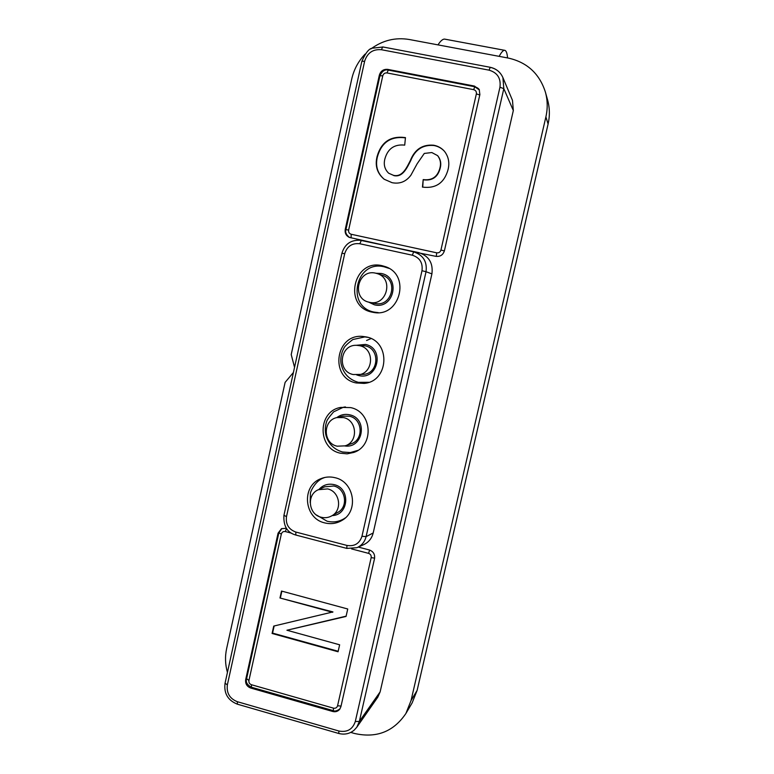 <?xml version="1.0" encoding="UTF-8"?>
<svg xmlns="http://www.w3.org/2000/svg" width="774" height="774" viewBox="0 0 774 774"><rect width="100%" height="100%" fill="white"/><g stroke="black" fill="none" stroke-linecap="round" stroke-linejoin="round"><path stroke-width="1.16" d="M332.559 612.292L279.975 597.992L281.513 591.055L347.739 608.993L346.055 616.443L286.922 630.239L339.641 644.8L338.064 651.766L272.09 633.471L273.735 626.079L332.946 611.934L279.975 597.992M392.06 182.683L384.136 179.22C377.151 173.337 374.81 165.742 377.102 156.454C381.282 141.894 390.735 135.614 405.46 137.608L404.715 145.125C394.45 144.051 387.861 148.589 384.939 158.718C383.391 164.465 384.639 169.303 388.674 173.221L393.482 175.34C402.596 177.488 406.882 167.126 410.394 160.431C414.796 149.343 422.546 144.274 433.653 145.222C437.9 145.996 441.47 147.979 444.353 151.172C448.562 156.59 449.781 162.753 448.04 169.661C444.305 182.964 435.772 188.779 422.44 187.105L423.194 179.587C431.969 180.69 437.523 176.907 439.864 168.239C441.19 163.517 440.435 159.309 437.581 155.613L431.834 152.546L424.287 153.436L417.176 163.72L410.878 175.243C406.021 181.706 399.752 184.193 392.06 182.683M343.54 417.592C357.259 420.224 358.439 442.041 345.078 445.853L337.154 446.192C322.739 443.357 322.632 420.137 337.038 417.554L343.54 417.592M337.038 417.554L343.017 416.17L349.384 416.209C362.832 418.782 363.983 440.135 350.893 443.87L345.078 445.853M350.593 407.598C372.159 411.691 374.539 445.785 353.747 452.442L347.139 453.845L340.396 453.206C317.04 448.591 317.456 410.859 340.937 407.395L350.593 407.598M356.108 382.946C329.279 377.799 335.49 333.536 362.716 336.429L366.392 336.961C391.054 341.402 389.003 381.65 364.09 383.401L356.108 382.946M371.955 312.106C342.737 306.639 353.447 258.274 382.327 265.753L385.288 266.624C411.265 274.876 399.877 318.046 373.32 312.377L371.955 312.106M324.799 522.914C303.998 518.561 301.028 485.995 320.784 478.729C325.351 476.842 330.063 476.494 334.919 477.674C354.279 481.592 359.097 511.111 341.905 520.438C336.564 523.563 330.866 524.385 324.799 522.914M361.971 536.247L421.985 270.726C422.972 262.812 419.75 257.636 412.319 255.207L359.813 243.752C352.17 242.891 347.129 246.219 344.691 253.727L286.486 516.626C285.558 524.25 288.654 529.387 295.784 532.038L346.946 545.428C354.521 546.618 359.533 543.561 361.971 536.247L366.092 536.653L373.194 532.967C371.772 538.559 368.482 542.516 363.306 544.838L357.578 547.402M373.194 532.967L431.911 273.88L426.039 271.722L366.092 536.653C364.777 541.858 361.71 545.544 356.901 547.702L346.8 548.398L346.946 545.428M360.79 240.385L418.637 252.585C428.844 255.913 433.266 263.015 431.911 273.88M346.007 229.675L345.252 229.336C344.701 233.022 346.036 235.693 349.248 237.366L413.684 251.889C423.175 254.994 427.296 261.602 426.039 271.722L421.985 270.726M345.252 229.336L379.347 75.146C380.711 70.937 383.507 69.021 387.755 69.389L474.472 86.078L479.232 89.6L479.87 94.602L444.402 250.805C443.018 254.985 440.174 256.823 435.888 256.339L413.684 251.889L412.319 255.207M333.391 710.677L332.743 711.49C335.539 712.167 337.851 711.441 339.68 709.313L340.899 706.72L374.548 558.528C375.071 554.3 373.339 551.446 369.343 549.966L358.304 547.073M332.743 711.49L250.708 688.028C246.867 686.509 245.194 683.694 245.687 679.582L278.059 533.189L281.446 528.719L286.341 528.255M377.789 697.181L380.131 691.879L513.326 110.537L512.485 100.378L502.897 77.574L503.816 88.662L359.349 721.455L356.814 727.212L377.789 697.181M294.546 367.311L291.208 354.579L351.725 79.054C353.882 69.505 358.362 61.175 365.144 54.054M227.43 672.432C225.195 664.489 224.924 656.575 226.618 648.68L285.103 382.404L293.414 372.478M370.833 48.975C382.53 40.345 395.35 37.181 409.311 39.503L508.402 58.089C527.104 62.326 539.43 73.636 545.37 92.009C547.624 100.175 547.799 108.466 545.893 116.884L411.042 700.567L405.905 713.483C393.492 731.807 376.29 738.454 354.308 733.433L350.796 732.417M405.905 713.483L412.136 702.918L417.128 690.369L548.098 124.024C549.937 115.868 549.772 107.828 547.586 99.904L545.37 92.009M504.59 50.3L445.118 39.203C443.154 38.652 440.774 40.548 437.987 44.882M507.56 57.934C507.183 53.396 506.312 50.871 504.938 50.368C503.458 49.913 501.533 51.906 499.153 56.357M474.868 86.833L479.416 89.978C478.854 88.662 477.316 87.588 474.801 86.756L388.287 70.095L386.971 72.93C384.852 72.746 383.449 73.704 382.772 75.804L348.629 230.072C348.358 232.219 349.229 233.622 351.232 234.27L436.681 252.817C438.829 253.069 440.242 252.14 440.938 250.06L476.358 93.915C476.639 91.709 475.739 90.287 473.659 89.658L386.971 72.93M356.775 345.33L365.135 345.843C380.518 348.648 378.805 373.823 363.209 374.384L353.157 374.529C336.613 371.394 339.96 344.12 356.775 345.33L359.6 345.697C375.313 348.561 373.561 374.287 357.636 374.858M377.141 273.58L382.317 275.273C399.007 279.946 391.731 307.597 374.955 303.418L369.304 302.276C350.951 298.861 357.704 268.481 375.796 273.203L377.141 273.58C394.179 278.35 386.758 306.61 369.624 302.344M318.385 489.71L324.732 486.807L333.768 486.014C345.823 488.471 348.581 506.941 337.716 512.446L331.64 515.91C328.379 517.7 324.916 518.154 321.268 517.264C308.42 514.584 306.311 494.538 318.385 489.71L327.605 488.907C339.912 491.413 342.727 510.289 331.64 515.91M384.301 179.336C377.451 173.453 375.158 165.917 377.431 156.725L377.102 156.454M377.431 156.725C381.534 142.31 390.86 136.021 405.431 137.859M388.674 173.221L393.482 175.34M393.792 175.592C402.896 177.73 407.182 167.387 410.684 160.702C415.077 149.624 422.817 144.564 433.914 145.512L433.653 145.222M433.914 145.512C438.094 146.276 441.615 148.211 444.479 151.317M422.73 187.144L423.194 179.587M423.465 179.829C432.231 180.932 437.774 177.159 440.106 168.5L439.864 168.239M440.106 168.5C441.441 163.778 440.687 159.579 437.832 155.893L437.581 155.613M280.43 597.663L281.871 591.152M346.123 616.152L286.922 630.239M338.18 651.282L272.564 633.093L272.09 633.471M272.564 633.093L274.141 625.982M366.576 340.483L371.036 338.577M291.372 533.131L285.374 531.564C283.332 531.245 281.988 532.077 281.339 534.06L248.928 680.501C248.686 682.562 249.518 683.964 251.444 684.729L333.497 708.162C335.558 708.529 336.913 707.736 337.57 705.772L371.172 557.638C371.433 555.529 370.572 554.107 368.569 553.362L351.551 548.901M344.788 445.95C363.306 448.872 368.143 418.453 349.703 414.806C344.943 413.771 340.618 414.709 336.738 417.621M342.795 452.016L350.312 452.567L357.849 450.391M345.494 406.969L343.308 407.288L333.613 411.855C329.037 417.128 326.686 420.485 326.551 421.917C325.061 426.445 324.896 431.041 326.048 435.694C328.718 444.131 334.252 449.578 342.63 452.035L350.245 452.587L357.346 450.7M283.99 515.329L286.486 516.626M295.784 532.038L295.862 535.008M344.691 253.727L341.934 253.204C344.74 244.207 350.738 239.892 359.92 240.25L361.303 240.491L359.813 243.752M237.357 701.708L338.925 731.024C347.178 732.552 352.634 729.379 355.295 721.513L499.946 87.23C501.078 78.348 497.459 72.659 489.091 70.163L381.408 49.72C372.923 49.004 367.34 52.855 364.631 61.262L227.363 684.845C226.385 693.04 229.714 698.661 237.357 701.708L237.376 704.185L338.731 733.471L338.925 731.024M364.631 61.262L361.874 61.252L225.05 683.258L227.363 684.845M355.295 721.513L359.349 721.455L380.131 691.879M513.326 110.537L503.816 88.662L499.946 87.23M490.271 67.377C496.182 68.663 500.391 72.059 502.897 77.574C500.381 72.03 496.153 68.596 490.203 67.29L382.714 46.933L381.408 49.72M489.091 70.163L490.203 67.29M382.84 47.021L372.41 48.181C369.179 48.375 365.667 52.729 361.874 61.252M411.042 700.567L417.128 690.369M548.098 124.024L545.893 116.884M286.457 528.429L285.374 531.564M368.569 553.362L369.633 550.043M374.626 558.122L371.172 557.638M337.57 705.772L341.044 706.072M251.444 684.729L251.444 687.244L333.323 710.658L333.497 708.162M250.708 688.028L251.54 687.273M246.693 678.701L248.928 680.501M246.577 678.798L245.687 679.582M278.059 533.189L278.872 532.764M281.339 534.06L278.863 532.822L246.558 678.904C245.59 682.175 247.216 684.961 251.444 687.244M436.284 256.407L436.681 252.817M351.232 234.27L351.038 237.879M382.772 75.804L379.947 75.775L345.92 229.617L348.629 230.072M379.347 75.146L379.937 75.823M388.403 70.173L388.287 70.095C384.92 69.167 382.143 71.063 379.947 75.775M388.345 70.105L387.755 69.389M474.472 86.078L474.839 86.765M473.659 89.658L474.801 86.756M479.783 94.96L476.358 93.915M440.938 250.06L444.382 250.911M368.443 337.445L364.815 336.922L352.857 339.525C347.555 343.579 344.575 346.452 343.917 348.165C341.324 352.886 340.357 357.927 341.005 363.287C343.008 373.165 348.774 379.512 358.304 382.337L368.83 382.298M356.669 374.906L358.507 375.467C377.867 380.876 385.22 348.242 365.444 344.43L355.798 345.339M358.391 382.337L368.018 382.559M368.472 302.063L374.316 304.772C393.811 310.006 401.213 277.102 381.321 273.483L375.99 273.251M374.113 312.096L378.302 312.638M388.954 268.355L384.243 266.846M324.857 477.452L323.387 478.013C314.757 481.041 309.852 492.999 310.422 493.638L310.171 502.645M332.162 515.61C349.016 515.194 350.719 487.997 334.078 484.621C328.089 483.353 323.039 484.969 318.936 489.458M316.392 514.962L327.083 521.212C333.072 522.653 338.722 521.831 344.014 518.744L345.33 517.883M344.914 406.969L343.308 407.288M341.934 253.204L283.923 515.407C283.352 526.185 287.299 532.715 295.765 535.018L346.8 548.398L356.901 547.702M225.05 683.258C223.773 693.398 227.885 700.373 237.376 704.185M338.731 733.471C344.556 734.923 349.693 733.82 354.163 730.153L356.814 727.212M333.323 710.658C334.736 711.538 336.971 710.929 340.028 708.82M278.863 532.822L281.91 528.497M345.92 229.617C345.049 232.287 346.278 234.919 349.625 237.512M366.692 337.038L364.815 336.922M387.106 267.678L384.214 266.837C355.866 259.445 345.398 306.765 374.103 312.096L377.354 312.667M324.558 477.519L323.387 478.013M345.098 518.087L344.014 518.744"/></g></svg>
